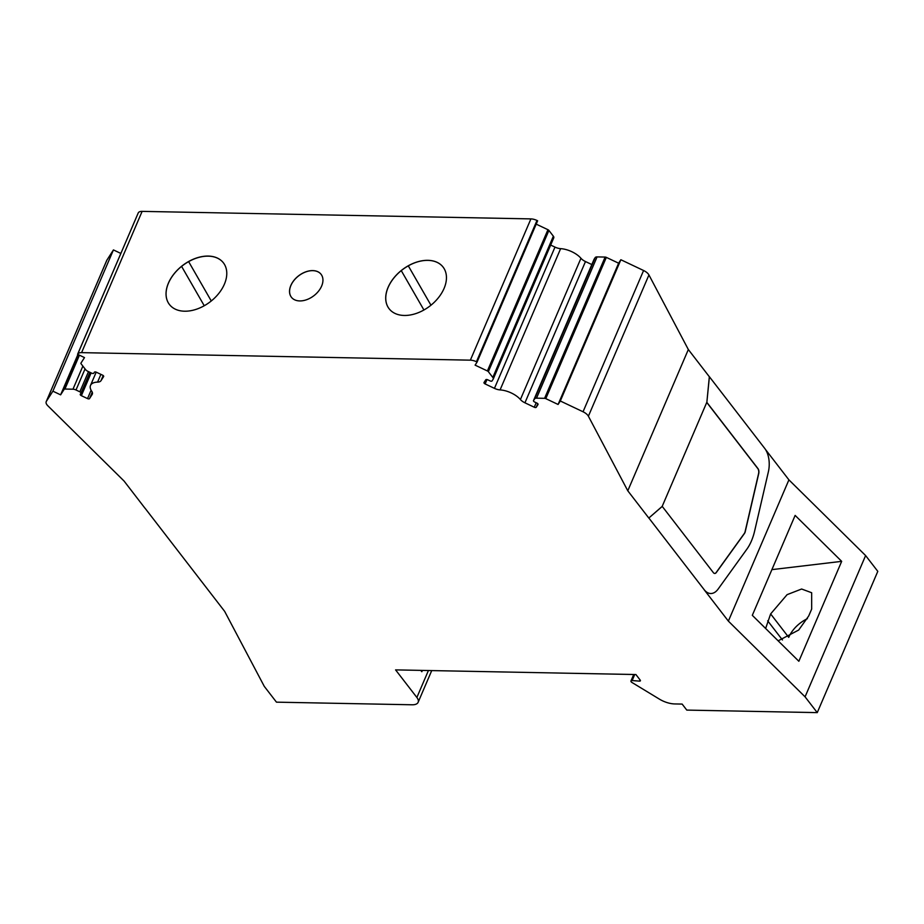 <?xml version="1.0" encoding="UTF-8"?>
<svg xmlns="http://www.w3.org/2000/svg" width="924" height="924" viewBox="0 0 924 924"><rect width="100%" height="100%" fill="white"/><g stroke="black" fill="none" stroke-linecap="round" stroke-linejoin="round"><path stroke-width="1.39" d="M778.147 640.829L798.671 630.053L808.719 615.95L811.676 609.066L811.665 592.734L801.628 589.015L787.098 594.652L770.639 613.929L765.626 628.47M710.671 593.52L710.741 593.52A20.028 11.434 -88.9 0 1 704.192 589.697L648.856 518.006L662.254 506.41L713.363 572.637A4.262 2.437 91.1 0 0 714.749 573.457A4.262 2.437 91.1 0 0 716.319 572.51L744.478 533.437A4.262 2.437 91.1 0 0 745.241 531.647L758.731 473.562A4.262 2.437 91.1 0 0 757.957 468.584L706.848 402.367L709.401 376.738L764.737 448.429A20.028 11.434 -88.9 0 1 768.375 471.794L754.585 531.219A42.62 24.336 -88.9 0 1 751.408 541.025A42.62 24.336 -88.9 0 1 746.915 549.11L718.11 589.085A20.028 11.434 -88.9 0 1 710.741 593.52A20.028 11.434 -88.9 0 1 710.671 593.52A20.028 11.434 -88.9 0 1 704.123 589.697L728.366 621.113L805.07 696.835L817.255 712.623L686.786 710.094L682.143 704.076L674.693 703.938A17.048 8.108 23.2 0 1 659.436 699.145L632.039 682.524A2.206 1.051 23.2 0 1 630.965 680.965A2.206 1.051 23.2 0 1 632.143 680.549L639.489 681.127A1.709 0.808 -156.8 0 0 639.616 681.127A1.709 0.808 -156.8 0 0 640.401 680.792A1.709 0.808 -156.8 0 0 640.24 680.156L635.908 674.543L395.588 669.888L416.874 697.47A12.786 6.087 23.2 0 1 418.133 702.298A12.786 6.087 23.2 0 1 412.185 704.781L276.461 702.159L264.276 686.37L224.659 611.376L145.045 508.223M389.096 308.72A34.096 22.811 142.3 0 1 388.092 287.352A34.096 22.811 142.3 0 1 414.911 262.705A34.096 22.811 142.3 0 1 443.07 267.059A34.096 22.811 142.3 0 1 444.063 288.438A34.096 22.811 142.3 0 1 417.255 313.086A34.096 22.811 142.3 0 1 389.096 308.72A34.096 22.811 142.3 0 1 388.138 287.399A34.096 22.811 142.3 0 1 401.259 270.617L401.259 270.617A34.096 22.811 142.3 0 1 408.304 265.869M430.954 305.22L408.293 265.835A34.096 22.811 142.3 0 1 443.093 267.094M181.601 266.389L204.239 305.74L181.601 266.389A34.096 22.811 142.3 0 1 188.635 261.619A34.096 22.811 142.3 0 1 223.412 262.843M169.439 304.504A34.096 22.811 142.3 0 1 168.457 283.148A34.096 22.811 142.3 0 1 181.578 266.366M168.422 283.102A34.096 22.811 142.3 0 1 195.23 258.454A34.096 22.811 142.3 0 1 223.4 262.82A34.096 22.811 142.3 0 1 224.393 284.188A34.096 22.811 142.3 0 1 197.574 308.835A34.096 22.811 142.3 0 1 169.415 304.47A34.096 22.811 142.3 0 1 168.422 283.102M291.395 297.228A18.746 12.543 142.3 0 1 290.852 285.47A18.746 12.543 142.3 0 1 305.601 271.91A18.746 12.543 142.3 0 1 321.09 274.312A18.746 12.543 142.3 0 1 321.633 286.07A18.746 12.543 142.3 0 1 306.883 299.619A18.746 12.543 142.3 0 1 291.395 297.228A18.746 12.543 142.3 0 1 290.887 285.516A18.746 12.543 142.3 0 1 305.613 271.968A18.746 12.543 142.3 0 1 321.102 274.336M145.01 508.258L124.07 481.046L47.817 405.763A8.524 4.054 23.2 0 1 46.2 401.674A8.524 4.054 23.2 0 1 46.35 401.386L52.887 391.175L60.614 394.848L64.16 389.327A1.709 0.808 23.2 0 1 64.923 389.05L72.973 389.2A4.262 2.033 23.2 0 1 76.011 389.986L79.845 391.811A1.709 0.808 23.2 0 1 80.977 393.174A1.709 0.808 23.2 0 1 80.942 393.231L80.284 394.259A1.709 0.808 -156.8 0 0 80.249 394.317A1.709 0.808 -156.8 0 0 81.37 395.68L87.526 398.591A1.709 0.808 -156.8 0 0 88.739 398.902A1.709 0.808 -156.8 0 0 89.501 398.625L92.181 394.444A8.524 4.054 -156.8 0 0 92.331 394.155A8.524 4.054 -156.8 0 0 91.73 391.245A17.048 8.108 23.2 0 1 90.506 385.435A17.048 8.108 23.2 0 1 97.574 382.12A8.524 4.054 -156.8 0 0 100.959 380.746L103.638 376.565A1.709 0.808 -156.8 0 0 103.673 376.507A1.709 0.808 -156.8 0 0 102.552 375.144L96.396 372.233A1.709 0.808 -156.8 0 0 94.421 372.187L93.763 373.227A1.709 0.808 23.2 0 1 93.001 373.504A1.709 0.808 23.2 0 1 91.776 373.192L87.942 371.367A4.262 2.033 23.2 0 1 85.551 369.577L81.093 363.802A1.709 0.808 23.2 0 1 80.931 363.167A1.709 0.808 23.2 0 1 80.954 363.109L84.488 357.588L77.581 354.308L138.311 212.751A8.524 4.054 23.2 0 1 142.123 211.377L530.907 218.896A8.524 4.054 23.2 0 1 536.983 220.466L537.641 220.778L477.096 362.035L475.109 365.142L487.398 370.963A1.709 0.808 23.2 0 1 488.357 371.679L492.815 377.454A4.262 2.033 23.2 0 1 493.231 379.059A4.262 2.033 23.2 0 1 493.15 379.21L492.053 380.931A1.709 0.808 23.2 0 1 491.291 381.208A1.709 0.808 23.2 0 1 490.067 380.896L487.768 379.799A1.709 0.808 -156.8 0 0 485.793 379.764L484.014 382.524A1.709 0.808 -156.8 0 0 483.991 382.582A1.709 0.808 -156.8 0 0 485.112 383.934L494.444 388.357A8.524 4.054 -156.8 0 0 500.08 389.905A17.048 8.108 23.2 0 1 520.408 399.538A8.524 4.054 -156.8 0 0 524.936 402.806L534.268 407.23A1.709 0.808 -156.8 0 0 535.481 407.542A1.709 0.808 -156.8 0 0 536.243 407.276L538.011 404.516A1.709 0.808 -156.8 0 0 538.045 404.458A1.709 0.808 -156.8 0 0 536.925 403.095L534.615 401.998A1.709 0.808 23.2 0 1 533.495 400.635A1.709 0.808 23.2 0 1 533.518 400.577L534.626 398.856A4.262 2.033 23.2 0 1 536.532 398.175L544.582 398.325A1.709 0.808 23.2 0 1 545.795 398.637L558.084 404.469L560.314 400.993L620.859 259.736L643.589 270.513A8.524 4.054 23.2 0 1 648.937 274.959L688.334 349.526L709.332 376.738L706.848 402.367M841.672 561.353L798.856 661.272L752.309 615.326L795.137 515.407L841.672 561.353L771.886 569.634M422.395 670.408L421.829 671.725L420.778 670.374M558.084 404.469L618.63 263.201L620.859 259.736M594.016 259.436A1.709 0.808 23.2 0 1 594.04 259.378A1.709 0.808 23.2 0 1 594.063 259.321L595.171 257.6A4.262 2.033 23.2 0 1 597.077 256.907L605.128 257.068A1.709 0.808 23.2 0 1 606.34 257.38L618.63 263.201M550.669 245.056L554.989 247.101A8.524 4.054 -156.8 0 0 560.625 248.648A17.048 8.108 23.2 0 1 580.953 258.281A8.524 4.054 -156.8 0 0 585.481 261.55L591.822 264.553M536.197 224.139L547.944 229.706A1.709 0.808 23.2 0 1 548.902 230.423L553.361 236.198A4.262 2.033 23.2 0 1 553.776 237.803A4.262 2.033 23.2 0 1 553.695 237.942L493.277 378.909M60.614 394.848L77.928 354.469M52.887 391.175L113.433 249.919L120.813 253.419M648.856 518.006L662.173 506.41L706.779 402.367M706.745 402.425L757.819 468.584A4.262 2.437 -88.9 0 1 758.592 473.562L745.102 531.647A4.262 2.437 -88.9 0 1 744.34 533.437L716.181 572.51A4.262 2.437 -88.9 0 1 714.679 573.446M201.132 580.884A20.028 11.434 -88.9 0 1 200.335 579.949M211.273 300.97L188.612 261.584M423.92 309.99L401.27 270.64L423.92 309.99M805.07 696.835L865.615 555.567L877.8 571.355L817.255 712.623M560.314 400.993L583.044 411.769A8.524 4.054 23.2 0 1 588.392 416.216L627.789 490.794L688.334 349.526M77.581 354.308L77.766 354.007A8.524 4.054 23.2 0 1 81.578 352.645L470.362 360.164A8.524 4.054 23.2 0 1 476.438 361.723L477.096 362.035M106.641 260.718A8.524 4.054 23.2 0 1 106.745 260.406A8.524 4.054 23.2 0 1 106.895 260.129L113.433 249.919M728.366 621.113L788.911 479.856L865.615 555.567M765.476 449.48L788.911 479.856M627.789 490.794L648.787 518.006M807.414 618.664A27.697 18.538 -37.7 0 0 788.738 637.352M767.682 620.824L782.466 639.974M639.489 681.127L640.02 679.868M87.526 398.591L91.106 390.24M534.268 407.23L536.186 402.748M545.795 398.637L606.34 257.38M544.582 398.325L605.128 257.068M536.532 398.175L597.077 256.907M534.626 398.856L595.171 257.6M533.518 400.577L594.063 259.321M536.243 407.276L537.78 403.696M524.936 402.806L585.481 261.55M520.408 399.538L580.953 258.281M500.08 389.905L560.625 248.648M494.444 388.357L554.989 247.101M485.112 383.934L487.006 379.545M492.815 377.454L553.361 236.198M488.357 371.679L548.902 230.423M487.398 370.963L547.944 229.706M100.959 380.746L103.188 375.537M97.574 382.12L100.901 374.359M92.181 394.444L92.435 393.855M89.501 398.625L92.25 392.203M81.37 395.68L91.141 372.892M80.989 393.104L89.917 372.303L80.977 393.174M79.845 391.811L88.496 371.633M76.011 389.986L85.043 368.919M72.973 389.2L82.871 366.1M64.923 389.05L79.429 355.186M64.16 389.327L78.898 354.932M416.874 697.47L428.424 670.524M632.143 680.549L634.719 674.52M588.392 416.216L648.937 274.959M583.044 411.769L643.589 270.513M470.362 360.164L530.907 218.896M476.438 361.723L536.983 220.466M77.766 354.007L138.311 212.751M81.578 352.645L142.123 211.377M46.35 401.386L106.895 260.129M770.639 613.929L788.726 637.364M533.495 400.635L594.04 259.378M493.231 379.059L553.776 237.803M90.506 385.435L96.2 372.141M418.133 702.298L431.727 670.593M630.965 680.965L633.737 674.497M46.2 401.674L106.745 260.406"/></g></svg>
